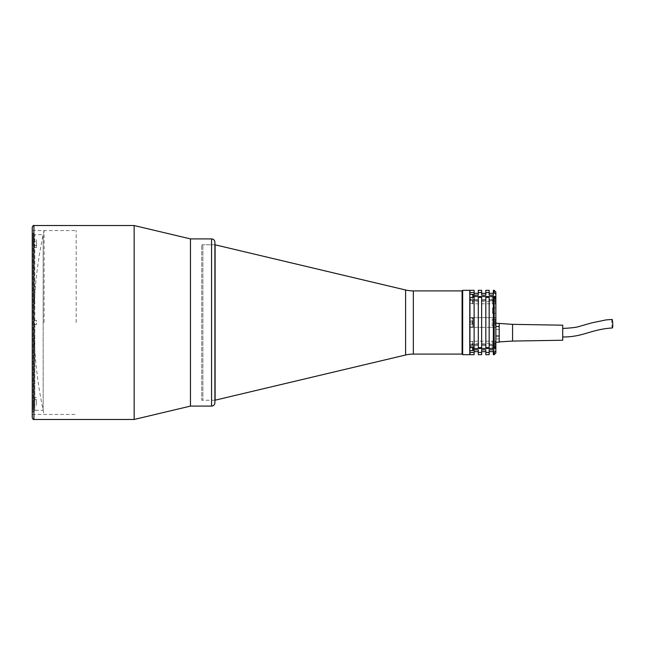 <?xml version="1.0" encoding="UTF-8"?>
<svg xmlns="http://www.w3.org/2000/svg" width="645" height="645" viewBox="0 0 645 645"><rect width="100%" height="100%" fill="white"/><g stroke="black" fill="none" stroke-linecap="round" stroke-linejoin="round"><path stroke-width="0.48" stroke-dasharray="3.23 2.42" d="M44.086 322.5L44.086 230.555L44.086 322.5M190.469 322.5L190.469 238.908L190.469 322.5M134.144 419.468L134.144 225.532M32.25 322.5L32.25 227.209M76.191 322.5L76.191 230.555L76.191 322.5M215.108 244.761L215.108 400.239M201.732 244.761L214.906 244.761L214.906 400.239L214.906 244.761L214.906 400.239L201.732 400.239L201.732 244.761L201.732 400.239M462.078 290.903L462.078 354.097L462.078 290.903M36.483 399.537L36.483 403.238L33.137 403.238L33.137 398.892L34.814 397.441L34.814 247.559L36.483 247.559L36.483 239.674L33.137 239.674L33.137 244.02L34.814 245.463L34.814 234.732L34.814 320.412L33.137 320.412L36.483 320.412L36.483 324.588L33.137 324.588L34.814 324.588L34.814 410.268L33.137 411.937L33.137 400.98L33.137 405.326L36.483 405.326L36.483 399.537L34.814 399.537L33.137 400.98M33.137 405.326L33.137 411.937M34.814 397.441L36.483 397.441M34.814 245.463L36.483 245.463M33.137 244.02L33.137 233.063L34.814 234.732L43.167 234.732L43.167 410.268L43.167 234.732M34.814 399.537L34.814 410.268L43.167 410.268M36.483 403.238L36.483 405.326M34.814 247.559L33.137 246.108L33.137 241.762L36.483 241.762L36.483 247.559M33.137 398.892L33.137 246.108M33.137 403.238L33.137 241.762M36.483 239.674L36.483 241.762M33.137 233.063L33.137 239.674M34.814 324.588L36.483 324.588L36.483 320.412L34.814 320.412M214.906 400.239L202.877 400.239L202.877 244.761L202.877 400.239M214.906 244.761L202.877 244.761M190.469 401.077L190.469 243.923L190.469 401.077M462.667 354.686L462.667 290.315M469.77 354.686L469.77 290.315M462.078 323.838L462.078 321.162L462.078 323.838M462.078 301.755L462.078 299.087L462.078 301.755M462.078 345.913L462.078 343.245L462.078 345.913M462.078 301.9L462.078 296.047L462.078 301.9M462.078 348.953L462.078 343.1L462.078 348.953M462.078 325.427L462.078 319.573L462.078 325.427M462.078 345.067L462.078 299.933L462.078 345.067M469.77 323.838L469.77 321.162L469.77 323.838M469.77 301.755L469.77 299.087L469.77 301.755M469.77 345.913L469.77 343.245L469.77 345.913M469.77 343.398L469.77 301.602L469.77 343.398M469.77 301.9L469.77 296.047L469.77 301.9M469.77 348.953L469.77 343.1L469.77 348.953M469.77 325.427L469.77 319.573L469.77 325.427M493.344 312.309L493.344 308.963L493.344 312.309M495.852 341.181L495.852 346.163L495.852 341.181L472.446 341.181L472.446 350.348L469.939 350.348L469.939 327.346L472.446 327.346L472.446 317.654L495.852 317.654L495.852 291.992M489.16 349.84L489.16 327.346L493.344 327.346L493.344 354.686M493.344 349.84L493.344 327.346L494.175 327.346L494.175 354.686M481.638 349.84L481.638 327.346L489.16 327.346L489.16 354.686M485.822 349.84L485.822 354.686M474.115 349.84L474.115 327.346L481.638 327.346L481.638 354.686M478.292 349.84L478.292 354.686M492.175 347.921L492.175 341.237L492.175 347.921L495.852 347.921L495.852 341.237L495.852 347.921M492.175 341.237L495.852 341.237M492.175 303.763L492.175 297.079L492.175 303.763L495.852 303.763L495.852 297.079L495.852 303.763M492.175 297.079L495.852 297.079M492.175 325.846L492.175 319.154L492.175 325.846L495.852 325.846L495.852 319.154L495.852 325.846M492.175 319.154L495.852 319.154M495.852 307.963L495.852 313.317L495.852 307.963L492.506 307.963L492.506 313.317L492.506 307.963M495.852 313.317L492.506 313.317M495.852 353.008L495.852 327.346L494.175 327.346M494.175 290.315L494.175 317.654L493.344 317.654L493.344 290.315M494.175 317.654L495.852 317.654L495.852 327.346L472.446 327.346M495.852 298.837L495.852 303.819L495.852 298.837M495.852 331.603L495.852 338.964L495.852 331.603M469.939 294.652L472.446 294.652L472.446 303.819L472.446 299.498L469.939 299.498L469.939 347.631M469.939 290.315L469.939 294.378M493.344 295.16L493.344 317.654L474.115 317.654L474.115 290.315M474.115 295.16L474.115 317.654L469.939 317.654L472.446 317.654M478.292 290.315L478.292 295.16M481.638 295.16L481.638 290.315M485.822 290.315L485.822 295.16M489.16 295.16L489.16 290.315M474.115 354.686L474.115 327.346L469.939 327.346L469.939 354.686M469.939 345.502L472.446 345.502L472.446 341.181M469.939 297.369L469.939 299.498M474.115 347.631L474.115 297.369M478.292 297.369L478.292 347.631M481.638 347.631L481.638 297.369M485.822 297.369L485.822 347.631M489.16 347.631L489.16 297.369M493.344 297.369L493.344 347.631M499.19 340.568L499.19 334.166L499.19 340.568M499.19 323.209L499.19 329.41L495.852 329.41L495.852 342.213L495.852 329.41M499.19 338.915L495.852 338.915M499.19 329.41L499.19 334.166M499.19 335.86L499.19 341.906M562.722 334.166L562.722 328.45L562.722 334.166M612.073 319.436A4.265 0.476 -92.3 0 0 611.742 322.25A4.265 0.476 -92.3 0 0 612.419 327.95M562.722 340.238L562.722 325.185M512.565 341.068L512.565 324.354M495.344 303.593L495.344 297.248L495.513 303.432M495.513 300.417L495.513 299.127L493.844 299.127L495.513 299.127L495.513 301.715L495.513 300.417L493.844 300.417L493.844 299.127L493.844 301.715L495.513 301.715L493.844 301.715L493.844 300.417L495.513 300.417M493.844 301.715L493.844 299.127L493.094 300.417L493.844 301.715L493.844 299.127M495.344 325.677L495.344 319.323L495.513 325.507M495.513 322.5L495.513 321.21L493.844 321.21L495.513 321.21L495.513 323.79L495.513 322.5L493.844 322.5L493.844 321.21L493.844 322.5L495.513 322.5M493.844 323.79L495.513 323.79L493.844 323.79L493.844 322.5L493.844 323.79M495.344 347.752L495.344 341.407L495.513 347.591M493.844 344.583L493.844 343.285L493.094 344.583L493.844 345.873L493.844 344.583L495.513 344.583L495.513 343.285L493.844 343.285L495.513 343.285L495.513 345.873L495.513 344.583L493.844 344.583L493.844 343.285L493.844 345.873L495.513 345.873M493.844 345.873L493.844 343.285M473.116 350.348L473.116 347.631M469.77 350.509L469.77 341.431L469.77 350.509M473.116 344.712L473.116 347.913L473.116 344.148L473.116 344.712L470.737 344.712L470.737 346.599L473.116 346.599M470.737 344.712L470.737 344.148L473.116 344.148M473.116 299.264L473.116 303.4L473.116 299.264M469.77 299.272L469.77 294.378L469.77 299.272M470.737 300.707L473.116 300.707L473.116 299.095L470.737 299.095L470.737 300.707L473.116 300.707M473.116 300.578L473.116 299.095M473.116 326.644L473.116 318.074L473.116 326.644M469.77 326.797L469.77 317.904L469.77 326.797M473.116 323.992L470.737 324.306L473.116 323.992L473.116 320.694L473.116 324.306M473.116 321.008L470.737 321.008L470.737 324.306M470.737 322.814L473.116 322.814M470.737 321.008L473.116 320.694M33.919 419.468L33.919 225.532M405.608 290L405.608 355M413.332 290.903L413.332 354.097M211.568 238.908L211.568 406.092M473.116 348.453L472.446 348.453M473.116 296.547L472.446 296.547M495.852 301.4L472.446 301.4M495.852 343.6L472.446 343.6M472.946 350.622L472.946 347.631M472.946 297.369L472.946 294.378M472.946 326.797L472.946 317.904L472.946 326.797M44.086 230.555A421.29 421.29 0 0 0 44.086 414.445M32.25 414.445L76.191 414.445M32.25 230.555L76.191 230.555M495.852 303.819L472.446 303.819M469.939 341.431L473.116 341.6M469.939 303.569L473.116 303.4M469.939 327.096L473.116 326.926M469.939 317.904L473.116 318.074"/><path stroke-width="0.97" d="M405.608 355L405.608 290A33.435 33.435 0 0 0 413.332 290.903L462.078 290.903L462.667 290.315L462.667 354.686L462.078 354.097L462.078 290.903L462.078 354.097L413.332 354.097A33.435 33.435 0 0 0 405.608 355L214.906 400.239L214.906 402.746L214.906 242.254A3.346 3.346 0 0 0 211.568 238.908L190.469 238.908L190.469 406.092L190.469 238.908L134.144 225.532L134.144 419.468L33.919 419.468C33.516 419.887 32.96 419.331 32.25 417.791L32.25 322.5L32.25 417.791M33.919 419.468L33.919 225.532C33.516 225.113 32.96 225.669 32.25 227.209L32.25 322.5M405.608 290L214.906 244.761L214.906 242.254M215.108 400.239L215.108 244.761M214.906 402.746A3.346 3.346 0 0 1 211.568 406.092L190.469 406.092L134.144 419.468M462.667 290.315L469.77 290.315L469.77 354.686L462.667 354.686M495.852 346.163L494.175 347.631L494.175 297.369L495.852 298.837L495.852 353.008L494.175 354.686L494.175 352.476L493.344 352.476L493.344 354.686L494.175 354.686M489.16 351.67L493.344 351.67M493.344 352.476L493.344 349.84L489.16 349.84L489.16 354.686L485.822 354.686L485.822 349.84L481.638 349.84L481.638 354.686L478.292 354.686L478.292 349.84L474.115 349.84L474.115 354.686L469.939 354.686L469.939 350.622C469.939 352.791 469.939 352.791 469.939 350.622M481.638 351.67L485.822 351.67M474.115 351.67L478.292 351.67M489.16 290.315L489.16 292.524L485.822 292.524L485.822 290.315L489.16 290.315M481.638 290.315L481.638 292.524L478.292 292.524L478.292 290.315L481.638 290.315M474.115 290.315L474.115 292.524L469.939 292.524L469.939 290.315L474.115 290.315M494.175 290.315L495.852 291.992L495.852 293.991L494.175 292.524L494.175 290.315L493.344 290.315L493.344 292.524L494.175 292.524M494.175 352.476L495.852 351.009M494.175 297.369L493.344 297.369L493.344 347.631L494.175 347.631M495.852 293.991L495.852 298.837M489.16 292.524L489.16 295.16L493.344 295.16L493.344 292.524M481.638 292.524L481.638 295.16L485.822 295.16L485.822 292.524M474.115 292.524L474.115 295.16L478.292 295.16L478.292 292.524M469.939 294.378C469.939 292.209 469.939 292.209 469.939 294.378L469.939 292.524M474.115 352.476L469.939 352.476M481.638 352.476L478.292 352.476M489.16 352.476L485.822 352.476M469.939 347.631L469.939 297.369L474.115 297.369L474.115 347.631L469.939 347.631M478.292 300.014L474.115 300.014M474.115 344.986L478.292 344.986M478.292 297.369L478.292 347.631L481.638 347.631L481.638 297.369L478.292 297.369M485.822 300.014L481.638 300.014M481.638 344.986L485.822 344.986M485.822 297.369L485.822 347.631L489.16 347.631L489.16 297.369L485.822 297.369M489.16 344.986L493.344 344.986M493.344 300.014L489.16 300.014M512.565 324.354L512.565 341.068L562.722 340.238L562.722 325.185L512.565 324.354L495.852 323.209M499.19 342.213L495.852 342.213M499.19 339.117L499.19 336.013L495.852 336.013M499.19 326.507L495.852 326.507M562.722 336.972C583.233 337.101 590.739 329.377 612.419 327.95A4.265 0.476 -92.3 0 0 612.75 325.144A4.265 0.476 -92.3 0 0 612.073 319.436L606.05 319.912L591.828 322.863L579.742 326.289C577.219 327.289 571.543 328.007 562.722 328.45M499.19 336.013L499.19 341.906L512.565 341.068M499.19 323.516L499.19 335.86M473.116 347.631L473.116 350.348M473.116 297.369L473.116 294.539L473.116 297.369M413.332 354.097L413.332 290.903M211.568 406.092L211.568 238.908M495.852 348.453L473.116 348.453M495.852 296.547L473.116 296.547M472.946 347.631L473.116 350.461M469.77 294.378L472.946 294.378L472.946 297.369M33.919 225.532L134.144 225.532M474.115 293.33L478.292 293.33M481.638 293.33L485.822 293.33M489.16 293.33L493.344 293.33M469.77 350.622L472.946 350.622"/></g></svg>
